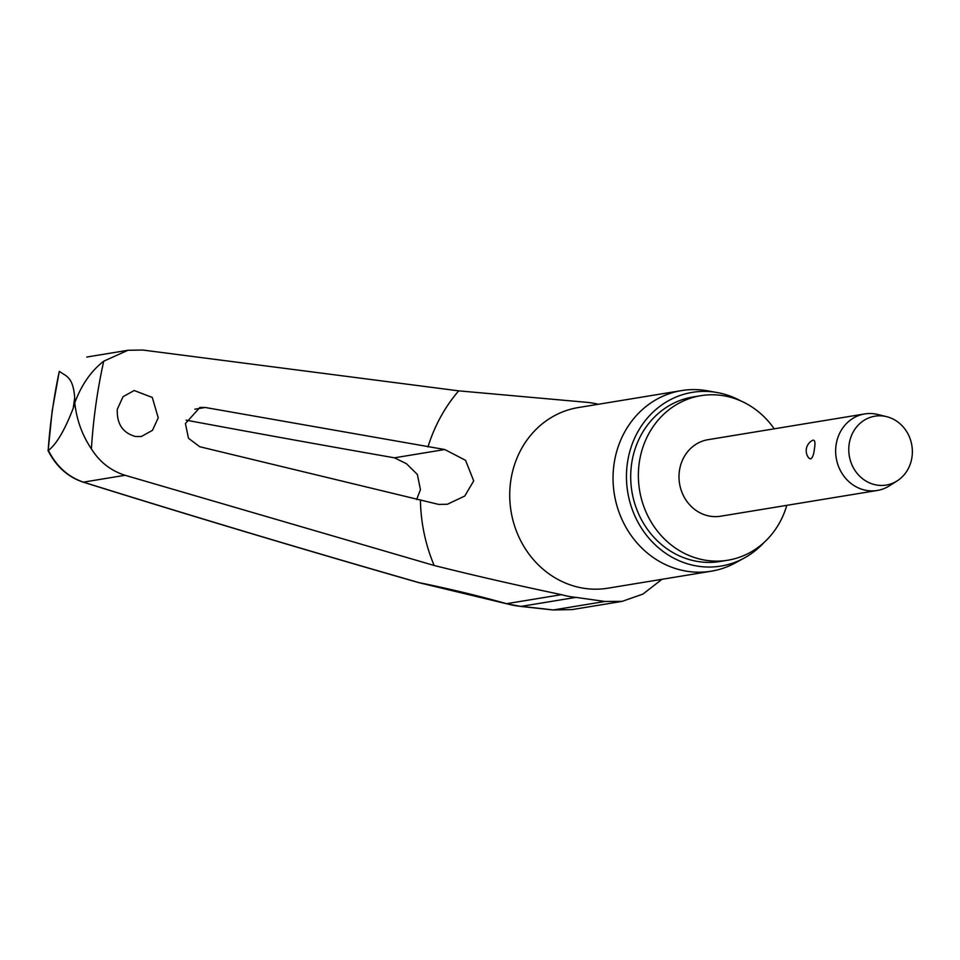 <?xml version="1.0" encoding="UTF-8"?>
<svg xmlns="http://www.w3.org/2000/svg" width="960" height="960" viewBox="0 0 960 960"><rect width="100%" height="100%" fill="white"/><g stroke="black" fill="none" stroke-linecap="round" stroke-linejoin="round"><path stroke-width="1.44" d="M520.572 606.372A4.656 1.884 -84.3 0 0 520.776 606.42L506.268 603.672A4.656 1.788 -74.3 0 0 506.592 603.684A214.032 34.956 -168.2 0 0 418.98 582.624L418.656 582.528M59.28 371.436L59.496 371.4C65.364 376.14 73.164 376.032 74.7 397.836L74.784 402.792C81.468 384.84 91.116 370.968 103.728 361.176A531.24 482.664 80.7 0 0 95.868 404.7A531.24 482.664 80.7 0 0 91.404 448.908C99.624 461.964 110.844 470.76 125.076 475.284L83.4 482.136C68.22 477.024 56.556 466.464 48.396 450.432L48.156 450.564A534.672 485.796 -99.3 0 1 52.344 410.724A534.672 485.796 -99.3 0 1 59.28 371.436L52.176 410.856L48.156 450.564M135.552 436.512C122.748 432.972 116.664 423.876 117.312 409.212L123.036 396.708L134.16 390.516L152.292 397.452L158.22 417.804L152.52 430.296L141.384 436.488L135.552 436.512M199.74 446.736L188.472 438.252L185.412 423.528L199.908 407.448L205.26 407.484L444.756 449.532L465.552 460.32L473.7 480.888L464.76 496.032L447.42 504.252L438.684 504.42L199.74 446.736M661.968 579.312L642.912 594.084L622.14 601.368L604.992 601.464L575.892 597.384A98.184 89.208 -99.3 0 1 561.504 594.66C518.028 585.552 475.572 575.832 434.16 565.488L125.076 475.284M774.216 428.808A83.376 75.756 80.7 0 0 700.812 395.688A83.376 75.756 80.7 0 0 639.24 462.84A83.376 75.756 80.7 0 0 727.848 560.22A83.376 75.756 80.7 0 0 786.792 505.344M700.812 395.688L693.132 396.948A83.376 75.756 80.7 0 0 631.572 464.1A83.376 75.756 80.7 0 0 720.18 561.48L727.848 560.22M717.192 392.544L707.376 390.792A91.524 83.148 80.7 0 0 681.588 390.588A91.524 83.148 80.7 0 0 614.004 464.316A91.524 83.148 80.7 0 0 711.276 571.2A91.524 83.148 80.7 0 0 735.648 562.752L744.384 557.952A88.032 79.98 -99.3 0 1 660.288 549.276A88.032 79.98 -99.3 0 1 627.372 463.26A88.032 79.98 -99.3 0 1 717.192 392.544A88.032 79.98 -99.3 0 1 740.64 400.848M763.944 542.58A88.032 79.98 -99.3 0 1 744.384 557.952M416.616 499.572L420.444 489.636L417.36 474.456L406.44 463.704L394.44 457.812A3450.42 428.568 6.5 0 1 186.168 420.168M103.728 361.176L127.908 350.28L142.68 350.028L458.7 390.852L588.516 402.48A98.184 89.208 -99.3 0 1 598.32 404.28M48.396 450.432C56.544 444.12 64.836 430.032 73.248 408.156L74.784 402.792C76.572 419.688 82.116 435.06 91.404 448.908M897.192 480.864L889.44 485.796A38.784 35.232 -99.3 0 1 877.272 490.476A38.784 35.232 -99.3 0 1 836.052 445.176A38.784 35.232 -99.3 0 1 864.684 413.94A38.784 35.232 -99.3 0 1 877.716 414.468L886.632 416.664A34.896 31.716 -99.3 0 1 912 456.948A34.896 31.716 -99.3 0 1 897.192 480.864A34.896 31.716 -99.3 0 1 862.968 479.028A34.896 31.716 -99.3 0 1 849.132 444.3A34.896 31.716 -99.3 0 1 886.632 416.664M877.272 490.476L720.624 516.216A38.784 35.232 -99.3 0 1 679.404 470.928A38.784 35.232 -99.3 0 1 708.036 439.692L864.684 413.94M812.628 440.328L813.276 440.1C815.028 440.376 815.412 443.256 814.428 448.728C813.84 454.392 812.58 457.8 810.624 458.976L808.788 458.028A11.628 11.628 0 0 1 812.628 440.328M572.244 609.564L553.224 609.972A214.032 21.18 -176.8 0 0 520.98 606.408A98.184 89.208 -99.3 0 1 506.592 603.684L561.504 594.66M552.612 609.888A4.656 2.592 -83 0 0 552.912 609.96A4.656 2.592 -83 0 0 552.924 609.96A4.656 2.592 -83 0 0 553.224 609.972L604.992 601.464M552.912 609.96L520.776 606.42A4.656 1.884 -84.3 0 0 520.98 606.408L575.892 597.384M74.7 397.836A547.368 497.328 80.7 0 0 73.956 402.996A547.368 497.328 80.7 0 0 73.248 408.156M420.444 500.496A160.092 145.452 80.7 0 0 434.16 565.488M681.588 390.588L578.256 407.568A91.524 83.148 80.7 0 0 510.684 481.296A91.524 83.148 80.7 0 0 607.944 588.192L711.276 571.2M458.7 390.852A160.092 145.452 80.7 0 0 427.98 446.904M444.756 449.532L394.44 457.812M418.98 582.624A3444.648 562.56 11.8 0 1 83.4 482.136A4.656 2.364 107.4 0 1 82.956 482.076A4.656 2.364 107.4 0 1 82.944 482.076C191.244 515.952 303.192 549.48 418.8 582.648L506.268 603.672M194.844 409.2L205.26 407.484M48 450.528C56.076 466.38 67.728 476.904 82.956 482.076M127.908 350.28L86.772 357.036M622.14 601.368L572.244 609.576"/></g></svg>
